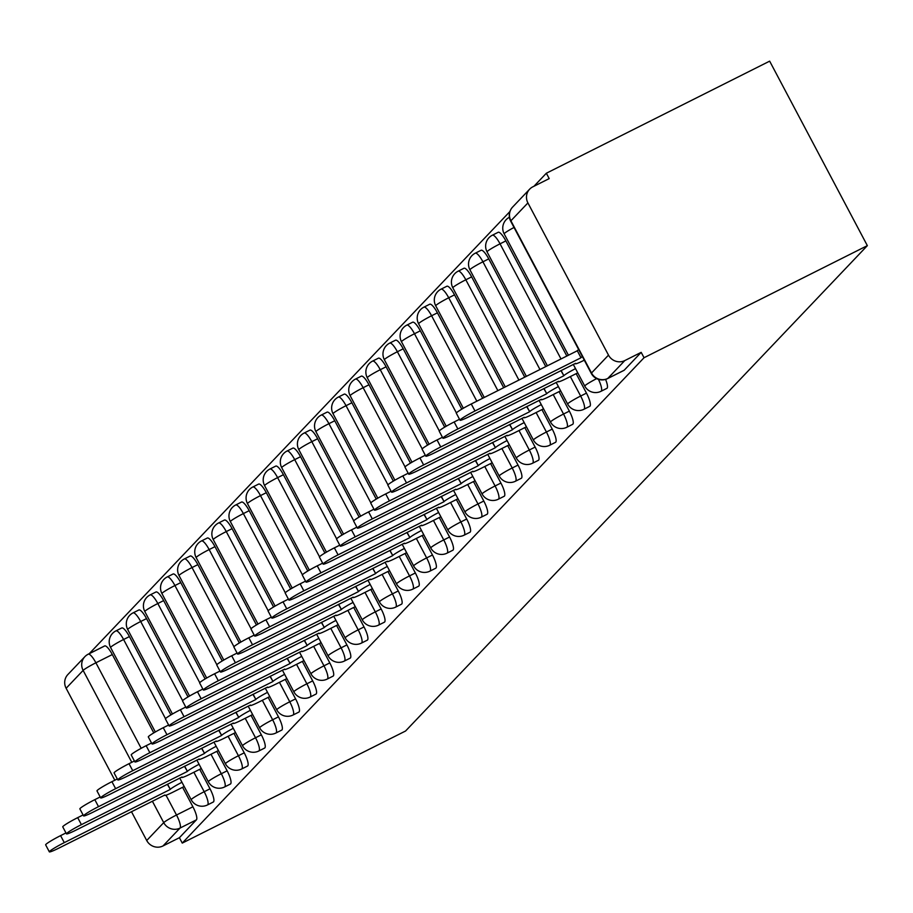 <?xml version="1.0" encoding="UTF-8"?>
<svg xmlns="http://www.w3.org/2000/svg" width="913" height="913" viewBox="0 0 913 913"><rect width="100%" height="100%" fill="white"/><g stroke="black" fill="none" stroke-linecap="round" stroke-linejoin="round"><path stroke-width="1.37" d="M606.609 388.447A12.223 3.001 -116.7 0 0 606.86 388.367A12.223 3.001 -116.7 0 0 607.077 388.208A12.223 3.001 -116.7 0 0 605.581 379.409M589.49 406.422A12.223 3.001 -116.7 0 0 589.752 406.353A12.223 3.001 -116.7 0 0 589.969 406.194A12.223 3.001 -116.7 0 0 586.466 393.126L580.645 396.048A12.223 3.001 63.3 0 1 584.149 409.115A12.223 3.001 63.3 0 1 583.932 409.275L589.752 406.353M572.383 424.408A12.223 3.001 -116.7 0 0 572.645 424.34A12.223 3.001 -116.7 0 0 572.85 424.18A12.223 3.001 -116.7 0 0 569.358 411.112L563.538 414.034A12.223 3.001 63.3 0 1 567.03 427.101A12.223 3.001 63.3 0 1 566.825 427.261L572.645 424.34M555.275 442.394A12.223 3.001 -116.7 0 0 555.526 442.326A12.223 3.001 -116.7 0 0 555.743 442.154A12.223 3.001 -116.7 0 0 552.239 429.099L546.419 432.02A12.223 3.001 63.3 0 1 549.923 445.076A12.223 3.001 63.3 0 1 549.706 445.247L555.526 442.326M538.156 460.38A12.223 3.001 -116.7 0 0 538.419 460.3A12.223 3.001 -116.7 0 0 538.636 460.141A12.223 3.001 -116.7 0 0 535.132 447.085L529.312 450.006A12.223 3.001 63.3 0 1 532.815 463.062A12.223 3.001 63.3 0 1 532.599 463.222L538.419 460.3M521.049 478.366A12.223 3.001 -116.7 0 0 521.312 478.286A12.223 3.001 -116.7 0 0 521.517 478.127A12.223 3.001 -116.7 0 0 518.025 465.071L512.204 467.992A12.223 3.001 63.3 0 1 515.697 481.048A12.223 3.001 63.3 0 1 515.491 481.208L521.312 478.286M503.942 496.352A12.223 3.001 -116.7 0 0 504.193 496.273A12.223 3.001 -116.7 0 0 504.41 496.113A12.223 3.001 -116.7 0 0 500.906 483.045L495.086 485.967A12.223 3.001 63.3 0 1 498.589 499.034A12.223 3.001 63.3 0 1 498.372 499.194L504.193 496.273M486.823 514.339A12.223 3.001 -116.7 0 0 487.086 514.259A12.223 3.001 -116.7 0 0 487.302 514.099A12.223 3.001 -116.7 0 0 483.799 501.032L477.978 503.953A12.223 3.001 63.3 0 1 481.482 517.02A12.223 3.001 63.3 0 1 481.265 517.18L487.086 514.259M469.716 532.325A12.223 3.001 -116.7 0 0 469.978 532.245A12.223 3.001 -116.7 0 0 470.184 532.085A12.223 3.001 -116.7 0 0 466.691 519.018L460.86 521.939A12.223 3.001 63.3 0 1 464.363 535.007A12.223 3.001 63.3 0 1 464.146 535.166L469.978 532.245M452.608 550.311A12.223 3.001 -116.7 0 0 452.859 550.231A12.223 3.001 -116.7 0 0 453.076 550.071A12.223 3.001 -116.7 0 0 449.573 537.004L443.752 539.925A12.223 3.001 63.3 0 1 447.256 552.993A12.223 3.001 63.3 0 1 447.039 553.152L452.859 550.231M435.49 568.297A12.223 3.001 -116.7 0 0 435.752 568.217A12.223 3.001 -116.7 0 0 435.969 568.057A12.223 3.001 -116.7 0 0 432.465 554.99L426.645 557.911A12.223 3.001 63.3 0 1 430.149 570.979A12.223 3.001 63.3 0 1 429.932 571.139L435.752 568.217M418.382 586.283A12.223 3.001 -116.7 0 0 418.645 586.203A12.223 3.001 -116.7 0 0 418.85 586.043A12.223 3.001 -116.7 0 0 415.358 572.976L409.526 575.898A12.223 3.001 63.3 0 1 413.03 588.965A12.223 3.001 63.3 0 1 412.813 589.125L418.645 586.203M401.275 604.258A12.223 3.001 -116.7 0 0 401.526 604.189A12.223 3.001 -116.7 0 0 401.743 604.029A12.223 3.001 -116.7 0 0 398.239 590.962L392.419 593.884A12.223 3.001 63.3 0 1 395.922 606.951A12.223 3.001 63.3 0 1 395.706 607.111L401.526 604.189M384.156 622.244A12.223 3.001 -116.7 0 0 384.419 622.175A12.223 3.001 -116.7 0 0 384.635 622.015A12.223 3.001 -116.7 0 0 381.132 608.948L375.311 611.87A12.223 3.001 63.3 0 1 378.815 624.937A12.223 3.001 63.3 0 1 378.598 625.097L384.419 622.175M367.049 640.23A12.223 3.001 -116.7 0 0 367.3 640.161A12.223 3.001 -116.7 0 0 367.517 639.99A12.223 3.001 -116.7 0 0 364.013 626.934L358.193 629.856A12.223 3.001 63.3 0 1 361.696 642.912A12.223 3.001 63.3 0 1 361.48 643.083L367.3 640.161M349.941 658.216A12.223 3.001 -116.7 0 0 350.193 658.136A12.223 3.001 -116.7 0 0 350.409 657.976A12.223 3.001 -116.7 0 0 346.906 644.92L341.085 647.842A12.223 3.001 63.3 0 1 344.589 660.898A12.223 3.001 63.3 0 1 344.372 661.058L350.193 658.136M332.823 676.202A12.223 3.001 -116.7 0 0 333.085 676.122A12.223 3.001 -116.7 0 0 333.302 675.962A12.223 3.001 -116.7 0 0 329.798 662.906L323.978 665.828A12.223 3.001 63.3 0 1 327.482 678.884A12.223 3.001 63.3 0 1 327.265 679.044L333.085 676.122M315.715 694.188A12.223 3.001 -116.7 0 0 315.966 694.108A12.223 3.001 -116.7 0 0 316.183 693.948A12.223 3.001 -116.7 0 0 312.68 680.881L306.859 683.803A12.223 3.001 63.3 0 1 310.363 696.87A12.223 3.001 63.3 0 1 310.146 697.03L315.966 694.108M298.597 712.174A12.223 3.001 -116.7 0 0 298.859 712.094A12.223 3.001 -116.7 0 0 299.076 711.935A12.223 3.001 -116.7 0 0 295.572 698.867L289.752 701.789A12.223 3.001 63.3 0 1 293.256 714.856A12.223 3.001 63.3 0 1 293.039 715.016L298.859 712.094M281.489 730.16A12.223 3.001 -116.7 0 0 281.752 730.08A12.223 3.001 -116.7 0 0 281.969 729.921A12.223 3.001 -116.7 0 0 278.465 716.853L272.645 719.775A12.223 3.001 63.3 0 1 276.148 732.842A12.223 3.001 63.3 0 1 275.931 733.002L281.752 730.08M264.382 748.146A12.223 3.001 -116.7 0 0 264.633 748.067A12.223 3.001 -116.7 0 0 264.85 747.907A12.223 3.001 -116.7 0 0 261.346 734.839L255.526 737.761A12.223 3.001 63.3 0 1 259.03 750.828A12.223 3.001 63.3 0 1 258.813 750.988L264.633 748.067M247.263 766.133A12.223 3.001 -116.7 0 0 247.526 766.053A12.223 3.001 -116.7 0 0 247.743 765.893A12.223 3.001 -116.7 0 0 244.239 752.826L238.419 755.747A12.223 3.001 63.3 0 1 241.922 768.814A12.223 3.001 63.3 0 1 241.705 768.974L247.526 766.053M230.156 784.119A12.223 3.001 -116.7 0 0 230.418 784.039A12.223 3.001 -116.7 0 0 230.635 783.879A12.223 3.001 -116.7 0 0 227.132 770.812L221.311 773.733A12.223 3.001 63.3 0 1 224.815 786.801A12.223 3.001 63.3 0 1 224.598 786.96L230.418 784.039M213.049 802.093A12.223 3.001 -116.7 0 0 213.3 802.025A12.223 3.001 -116.7 0 0 213.516 801.865A12.223 3.001 -116.7 0 0 210.013 788.798L204.192 791.719A12.223 3.001 63.3 0 1 207.696 804.787A12.223 3.001 63.3 0 1 207.479 804.946L213.3 802.025M166.018 795.212L176.506 815.012A12.223 3.001 63.3 0 1 180.009 828.08L163.005 845.952L179.405 837.712L182.258 843.098L644.042 357.725L867.35 245.643L769.659 61.148L546.351 173.23L533.957 186.263M509.933 211.508L89.269 653.651M182.258 843.098L405.566 731.016L867.35 245.643M546.351 173.23L549.204 178.606L532.793 186.845A12.223 11.801 43.6 0 0 527.908 202.914L608.503 355.134A12.223 11.801 43.6 0 0 624.789 360.578L607.784 378.45A12.223 3.001 63.3 0 1 607.567 378.61A12.223 3.001 63.3 0 1 607.271 378.69M644.042 357.725L641.188 352.35L624.789 360.578M88.493 654.096L104.413 646.107A12.223 3.001 63.3 0 1 104.63 645.948A12.223 3.001 63.3 0 1 112.31 654.553L153.783 732.899M182.6 787.314L192.905 806.784L176.506 815.012A12.223 1.039 -27.9 0 0 163.724 822.636L152.368 801.192M131.792 762.309L83.129 670.404L66.124 688.276L114.81 780.227M131.461 811.68L146.719 840.508L163.724 822.636A12.223 11.801 43.6 0 0 180.009 828.08L196.409 819.851A12.223 3.001 -116.7 0 0 192.905 806.784M66.124 688.276A12.223 11.801 -136.4 0 1 67.859 674.547L84.863 656.675A12.223 11.801 -136.4 0 1 88.013 654.336A12.223 3.001 63.3 0 1 88.23 654.176A12.223 3.001 63.3 0 1 95.899 662.792L141.184 748.306M163.005 845.952A12.223 11.801 -136.4 0 1 146.719 840.508M505.87 240.906L500.05 243.828A12.223 3.001 63.3 0 0 492.369 235.212L498.19 232.29A12.223 3.001 -116.7 0 1 505.87 240.906L566.825 356.024M576.16 373.657L586.466 393.126M488.752 258.881L482.931 261.803A12.223 3.001 63.3 0 0 475.262 253.198L481.083 250.276A12.223 3.001 -116.7 0 1 488.752 258.881L545.78 366.592M559.041 391.643L569.358 411.112M471.644 276.867L465.824 279.789A12.223 3.001 63.3 0 0 458.143 271.184L463.964 268.262A12.223 3.001 -116.7 0 1 471.644 276.867L524.735 377.149M541.934 409.629L552.239 429.099M454.537 294.853L448.717 297.775A12.223 3.001 63.3 0 0 441.036 289.17L446.856 286.248A12.223 3.001 -116.7 0 1 454.537 294.853L503.702 387.717M524.827 427.615L535.132 447.085M437.418 312.839L431.598 315.761A12.223 3.001 63.3 0 0 423.929 307.145L429.749 304.223A12.223 3.001 -116.7 0 1 437.418 312.839L482.657 398.273M507.708 445.601L518.025 465.071M420.311 330.826L414.491 333.747A12.223 3.001 63.3 0 0 406.81 325.131L412.63 322.209A12.223 3.001 -116.7 0 1 420.311 330.826L461.784 409.161M490.601 463.587L500.906 483.045M403.204 348.812L397.383 351.733A12.223 3.001 63.3 0 0 389.703 343.117L395.523 340.195A12.223 3.001 -116.7 0 1 403.204 348.812L444.677 427.147M473.493 481.562L483.799 501.032M386.085 366.798L380.264 369.719A12.223 3.001 63.3 0 0 372.595 361.103L378.416 358.181A12.223 3.001 -116.7 0 1 386.085 366.798L427.569 445.133M456.374 499.548L466.691 519.018M368.978 384.784L363.157 387.705A12.223 3.001 63.3 0 0 355.477 379.089L361.297 376.167A12.223 3.001 -116.7 0 1 368.978 384.784L410.451 463.119M439.267 517.534L449.573 537.004M351.87 402.77L346.038 405.692A12.223 3.001 63.3 0 0 338.369 397.075L344.19 394.154A12.223 3.001 -116.7 0 1 351.87 402.77L393.343 481.105M422.16 535.52L432.465 554.99M334.751 420.756L328.931 423.678A12.223 3.001 63.3 0 0 321.262 415.061L327.082 412.14A12.223 3.001 -116.7 0 1 334.751 420.756L376.236 499.091M405.041 553.506L415.358 572.976M317.644 438.742L311.824 441.664A12.223 3.001 63.3 0 0 304.143 433.047L309.964 430.126A12.223 3.001 -116.7 0 1 317.644 438.742L359.117 517.078M387.934 571.492L398.239 590.962M300.537 456.717L294.705 459.638A12.223 3.001 63.3 0 0 287.036 451.033L292.856 448.112A12.223 3.001 -116.7 0 1 300.537 456.717L342.01 535.064M370.826 589.478L381.132 608.948M283.418 474.703L277.598 477.625A12.223 3.001 63.3 0 0 269.928 469.02L275.749 466.098A12.223 3.001 -116.7 0 1 283.418 474.703L324.902 553.05M353.708 607.465L364.013 626.934M266.311 492.689L260.49 495.611A12.223 3.001 63.3 0 0 252.81 487.006L258.63 484.084A12.223 3.001 -116.7 0 1 266.311 492.689L307.784 571.024M336.6 625.451L346.906 644.92M249.192 510.675L243.372 513.597A12.223 3.001 63.3 0 0 235.702 504.98L241.523 502.059A12.223 3.001 -116.7 0 1 249.192 510.675L290.676 589.011M319.493 643.437L329.798 662.906M232.085 528.661L226.264 531.583A12.223 3.001 63.3 0 0 218.595 522.966L224.415 520.045A12.223 3.001 -116.7 0 1 232.085 528.661L273.569 606.997M302.374 661.423L312.68 680.881M214.977 546.647L209.157 549.569A12.223 3.001 63.3 0 0 201.476 540.953L207.297 538.031A12.223 3.001 -116.7 0 1 214.977 546.647L256.45 624.983M285.267 679.398L295.572 698.867M197.859 564.633L192.038 567.555A12.223 3.001 63.3 0 0 184.369 558.939L190.189 556.017A12.223 3.001 -116.7 0 1 197.859 564.633L239.343 642.969M268.16 697.384L278.465 716.853M180.751 582.62L174.931 585.541A12.223 3.001 63.3 0 0 167.262 576.925L173.082 574.003A12.223 3.001 -116.7 0 1 180.751 582.62L222.236 660.955M251.041 715.37L261.346 734.839M163.644 600.606L157.823 603.527A12.223 3.001 63.3 0 0 150.143 594.911L155.963 591.989A12.223 3.001 -116.7 0 1 163.644 600.606L205.117 678.941M233.933 733.356L244.239 752.826M146.525 618.592L140.705 621.513A12.223 3.001 63.3 0 0 133.036 612.897L138.856 609.975A12.223 3.001 -116.7 0 1 146.525 618.592L188.01 696.927M216.826 751.342L227.132 770.812M129.418 636.578L123.597 639.499A12.223 3.001 63.3 0 0 115.928 630.883L121.749 627.961A12.223 3.001 -116.7 0 1 129.418 636.578L170.902 714.913M199.707 769.328L210.013 788.798M641.188 352.35L624.195 370.221A12.223 3.001 63.3 0 1 623.978 370.381A12.223 3.001 63.3 0 1 623.716 370.461M179.405 837.712L196.409 819.851M181.961 782.281A12.223 1.039 152.1 0 0 170.286 789.334L167.353 784.267M170.126 789.505L64.287 842.631A14.049 1.198 152.1 0 0 49.348 851.852L45.65 844.856A14.049 1.198 -27.9 0 1 60.589 835.635L65.964 832.93M49.348 851.852A14.049 1.198 152.1 0 0 59.242 847.926L164.922 794.983A12.223 1.039 152.1 0 0 164.705 795.383A12.223 1.039 152.1 0 0 173.31 791.982L184.198 786.504M199.068 764.295A12.223 1.039 152.1 0 0 187.405 771.348L184.472 766.292M187.233 771.519L81.405 824.644A14.049 1.198 152.1 0 0 66.466 833.866L62.757 826.87A14.049 1.198 -27.9 0 1 77.696 817.649L83.083 814.944M66.466 833.866A14.049 1.198 152.1 0 0 76.361 829.94L182.029 776.997A12.223 1.039 152.1 0 0 181.813 777.408A12.223 1.039 152.1 0 0 190.418 773.996L201.305 768.529M216.187 746.309A12.223 1.039 152.1 0 0 204.512 753.362L201.579 748.306M204.352 753.533L98.513 806.658A14.049 1.198 152.1 0 0 83.574 815.88L79.876 808.895A14.049 1.198 -27.9 0 1 94.815 799.662L100.19 796.969M83.574 815.88A14.049 1.198 152.1 0 0 93.468 811.965L199.137 759.011A12.223 1.039 152.1 0 0 198.92 759.422A12.223 1.039 152.1 0 0 207.525 756.01L218.424 750.543M233.294 728.323A12.223 1.039 152.1 0 0 221.619 735.376L218.686 730.32M221.46 735.547L115.631 788.672A14.049 1.198 152.1 0 0 100.681 797.894L96.983 790.909A14.049 1.198 -27.9 0 1 111.922 781.676L117.298 778.983M100.681 797.894A14.049 1.198 152.1 0 0 110.576 793.979L216.255 741.025A12.223 1.039 152.1 0 0 216.039 741.436A12.223 1.039 152.1 0 0 224.644 738.024L235.531 732.557M250.402 710.337A12.223 1.039 152.1 0 0 238.738 717.39L235.805 712.334M238.567 717.561L132.739 770.686A14.049 1.198 152.1 0 0 117.8 779.907L114.091 772.923A14.049 1.198 -27.9 0 1 129.03 763.69L134.416 760.997M117.8 779.907A14.049 1.198 152.1 0 0 127.694 775.993L233.363 723.039A12.223 1.039 152.1 0 0 233.146 723.45A12.223 1.039 152.1 0 0 241.751 720.037L252.65 714.571M267.52 692.351A12.223 1.039 152.1 0 0 255.845 699.404L252.912 694.348M255.686 699.586L149.846 752.7A14.049 1.198 152.1 0 0 134.907 761.933L131.21 754.937A14.049 1.198 -27.9 0 1 146.148 745.704L151.524 743.011M134.907 761.933A14.049 1.198 152.1 0 0 144.802 758.007L250.47 705.053A12.223 1.039 152.1 0 0 250.253 705.464A12.223 1.039 152.1 0 0 258.858 702.051L269.757 696.585M284.628 674.365A12.223 1.039 152.1 0 0 272.964 681.429L270.02 676.362M272.793 681.6L166.965 734.714A14.049 1.198 152.1 0 0 152.014 743.947L148.317 736.951A14.049 1.198 -27.9 0 1 163.256 727.718L168.643 725.025M152.014 743.947A14.049 1.198 152.1 0 0 161.909 740.021L267.589 687.078A12.223 1.039 152.1 0 0 267.372 687.478A12.223 1.039 152.1 0 0 275.977 684.065L286.865 678.599M301.735 656.379A12.223 1.039 152.1 0 0 290.072 663.443L287.139 658.376M289.9 663.614L184.072 716.728A14.049 1.198 152.1 0 0 169.133 725.961L165.424 718.965A14.049 1.198 -27.9 0 1 180.363 709.743L185.75 707.039M169.133 725.961A14.049 1.198 152.1 0 0 179.028 722.035L284.696 669.092A12.223 1.039 152.1 0 0 284.479 669.491A12.223 1.039 152.1 0 0 293.084 666.079L303.983 660.613M318.854 638.404A12.223 1.039 152.1 0 0 307.179 645.457L304.246 640.39M307.019 645.628L201.18 698.742A14.049 1.198 152.1 0 0 186.241 707.974L182.543 700.979A14.049 1.198 -27.9 0 1 197.482 691.757L202.857 689.053M186.241 707.974A14.049 1.198 152.1 0 0 196.135 704.049L301.804 651.106A12.223 1.039 152.1 0 0 301.598 651.505A12.223 1.039 152.1 0 0 310.192 648.093L321.091 642.626M335.961 620.418A12.223 1.039 152.1 0 0 324.298 627.471L321.353 622.404M324.126 627.642L218.298 680.756A14.049 1.198 152.1 0 0 203.359 689.988L199.65 682.992A14.049 1.198 -27.9 0 1 214.589 673.771L219.976 671.066M203.359 689.988A14.049 1.198 152.1 0 0 213.243 686.062L318.922 633.12A12.223 1.039 152.1 0 0 318.705 633.519A12.223 1.039 152.1 0 0 327.311 630.107L338.198 624.64M353.069 602.432A12.223 1.039 152.1 0 0 341.405 609.485L338.472 604.417M341.234 609.656L235.406 662.781A14.049 1.198 152.1 0 0 220.467 672.002L216.758 665.006A14.049 1.198 -27.9 0 1 231.708 655.785L237.083 653.08M220.467 672.002A14.049 1.198 152.1 0 0 230.361 668.076L336.03 615.134A12.223 1.039 152.1 0 0 335.813 615.533A12.223 1.039 152.1 0 0 344.418 612.121L355.317 606.654M370.187 584.446A12.223 1.039 152.1 0 0 358.512 591.498L355.579 586.431M358.353 591.67L252.513 644.795A14.049 1.198 152.1 0 0 237.574 654.016L233.876 647.02A14.049 1.198 -27.9 0 1 248.815 637.799L254.191 635.094M237.574 654.016A14.049 1.198 152.1 0 0 247.469 650.09L353.137 597.148A12.223 1.039 152.1 0 0 352.932 597.547A12.223 1.039 152.1 0 0 361.525 594.146L372.424 588.668M387.295 566.459A12.223 1.039 152.1 0 0 375.631 573.512L372.687 568.457M375.46 573.684L269.632 626.809A14.049 1.198 152.1 0 0 254.693 636.03L250.984 629.034A14.049 1.198 -27.9 0 1 265.923 619.813L271.309 617.108M254.693 636.03A14.049 1.198 152.1 0 0 264.576 632.104L370.256 579.162A12.223 1.039 152.1 0 0 370.039 579.572A12.223 1.039 152.1 0 0 378.644 576.16L389.531 570.693M404.402 548.473A12.223 1.039 152.1 0 0 392.738 555.526L389.805 550.471M392.579 555.697L286.739 608.823A14.049 1.198 152.1 0 0 271.8 618.044L268.091 611.059A14.049 1.198 -27.9 0 1 283.041 601.827L288.417 599.133M271.8 618.044A14.049 1.198 152.1 0 0 281.695 614.129L387.363 561.175A12.223 1.039 152.1 0 0 387.146 561.586A12.223 1.039 152.1 0 0 395.751 558.174L406.65 552.707M421.521 530.487A12.223 1.039 152.1 0 0 409.846 537.54L406.913 532.484M409.686 537.711L303.846 590.837A14.049 1.198 152.1 0 0 288.907 600.058L285.21 593.073A14.049 1.198 -27.9 0 1 300.149 583.841L305.524 581.147M288.907 600.058A14.049 1.198 152.1 0 0 298.802 596.143L404.47 543.189A12.223 1.039 152.1 0 0 404.265 543.6A12.223 1.039 152.1 0 0 412.859 540.188L423.758 534.721M438.628 512.501A12.223 1.039 152.1 0 0 426.964 519.554L424.02 514.498M426.793 519.725L320.965 572.85A14.049 1.198 152.1 0 0 306.026 582.072L302.317 575.087A14.049 1.198 -27.9 0 1 317.256 565.855L322.643 563.161M306.026 582.072A14.049 1.198 152.1 0 0 315.921 578.157L421.589 525.203A12.223 1.039 152.1 0 0 421.372 525.614A12.223 1.039 152.1 0 0 429.977 522.202L440.865 516.735M455.735 494.515A12.223 1.039 152.1 0 0 444.072 501.568L441.139 496.512M443.912 501.751L338.072 554.864A14.049 1.198 152.1 0 0 323.134 564.097L319.424 557.101A14.049 1.198 -27.9 0 1 334.375 547.868L339.75 545.175M323.134 564.097A14.049 1.198 152.1 0 0 333.028 560.171L438.697 507.217A12.223 1.039 152.1 0 0 438.48 507.628A12.223 1.039 152.1 0 0 447.085 504.216L457.984 498.749M472.854 476.529A12.223 1.039 152.1 0 0 461.179 483.593L458.246 478.526M461.019 483.764L355.18 536.878A14.049 1.198 152.1 0 0 340.241 546.111L336.543 539.115A14.049 1.198 -27.9 0 1 351.482 529.882L356.857 527.189M340.241 546.111A14.049 1.198 152.1 0 0 350.136 542.185L455.804 489.242A12.223 1.039 152.1 0 0 455.598 489.642A12.223 1.039 152.1 0 0 464.192 486.23L475.091 480.763M489.961 458.543A12.223 1.039 152.1 0 0 478.298 465.607L475.353 460.54M478.127 465.778L372.299 518.892A14.049 1.198 152.1 0 0 357.36 528.125L353.651 521.129A14.049 1.198 -27.9 0 1 368.59 511.908L373.976 509.203M357.36 528.125A14.049 1.198 152.1 0 0 367.254 524.199L472.923 471.256A12.223 1.039 152.1 0 0 472.706 471.656A12.223 1.039 152.1 0 0 481.311 468.243L492.198 462.777M507.069 440.568A12.223 1.039 152.1 0 0 495.405 447.621L492.472 442.554M495.245 447.792L389.406 500.906A14.049 1.198 152.1 0 0 374.467 510.139L370.769 503.143A14.049 1.198 -27.9 0 1 385.708 493.922L391.084 491.217M374.467 510.139A14.049 1.198 152.1 0 0 384.362 506.213L490.03 453.27A12.223 1.039 152.1 0 0 489.813 453.67A12.223 1.039 152.1 0 0 498.418 450.257L509.317 444.791M524.188 422.582A12.223 1.039 152.1 0 0 512.513 429.635L509.58 424.568M512.353 429.806L406.513 482.92A14.049 1.198 152.1 0 0 391.574 492.153L387.877 485.157A14.049 1.198 -27.9 0 1 402.816 475.935L408.191 473.231M391.574 492.153A14.049 1.198 152.1 0 0 401.469 488.227L507.137 435.284A12.223 1.039 152.1 0 0 506.932 435.684A12.223 1.039 152.1 0 0 515.537 432.271L526.424 426.805M541.295 404.596A12.223 1.039 152.1 0 0 529.631 411.649L526.687 406.582M529.46 411.82L423.632 464.945A14.049 1.198 152.1 0 0 408.693 474.167L404.984 467.171A14.049 1.198 -27.9 0 1 419.923 457.949L425.31 455.245M408.693 474.167A14.049 1.198 152.1 0 0 418.588 470.241L524.256 417.298A12.223 1.039 152.1 0 0 524.039 417.698A12.223 1.039 152.1 0 0 532.644 414.285L543.532 408.819M558.402 386.61A12.223 1.039 152.1 0 0 546.739 393.663L543.806 388.596M546.579 393.834L440.739 446.959A14.049 1.198 152.1 0 0 425.8 456.18L422.103 449.185A14.049 1.198 -27.9 0 1 437.042 439.963L442.417 437.259M425.8 456.18A14.049 1.198 152.1 0 0 435.695 452.255L541.363 399.312A12.223 1.039 152.1 0 0 541.147 399.711A12.223 1.039 152.1 0 0 549.752 396.31L560.65 390.832M575.521 368.624A12.223 1.039 152.1 0 0 563.846 375.677L560.913 370.621M563.686 375.848L457.847 428.973A14.049 1.198 152.1 0 0 442.908 438.194L439.21 431.198A14.049 1.198 -27.9 0 1 454.149 421.977L459.524 419.272M442.908 438.194A14.049 1.198 152.1 0 0 452.802 434.268L558.471 381.326A12.223 1.039 152.1 0 0 558.265 381.737A12.223 1.039 152.1 0 0 566.87 378.324L577.758 372.858M582.368 356.572A12.223 1.039 152.1 0 0 580.965 357.691L577.256 350.695A12.223 1.039 -27.9 0 1 578.671 349.576M580.794 357.862L474.965 410.987A14.049 1.198 152.1 0 0 460.026 420.208L456.317 413.224A14.049 1.198 -27.9 0 1 471.256 403.991L577.096 350.877M460.026 420.208A14.049 1.198 152.1 0 0 469.921 416.294L575.589 363.34A12.223 1.039 152.1 0 0 575.373 363.751A12.223 1.039 152.1 0 0 583.978 360.338L584.286 360.179M598.414 379.34A12.223 3.001 63.3 0 1 601.256 391.129A12.223 3.001 63.3 0 1 601.039 391.289L606.86 388.367M527.908 202.914L510.903 220.786L591.51 373.006L608.503 355.134M112.31 654.553L95.899 662.792A12.223 1.039 -27.9 0 0 83.129 670.404A12.223 11.801 -136.4 0 1 84.863 656.675A12.223 12.223 0 0 1 88.23 654.176L104.63 645.948M492.369 235.212A12.223 12.223 0 0 0 487.051 251.851A12.223 1.039 152.1 0 1 487.268 251.44A12.223 1.039 152.1 0 1 500.05 243.828L561.004 358.946M570.34 376.578L580.645 396.048A12.223 1.039 152.1 0 0 567.863 403.66A12.223 1.039 -27.9 0 0 567.658 404.071A12.223 12.223 0 0 0 583.932 409.275M475.262 253.198A12.223 12.223 0 0 0 469.944 269.826A12.223 1.039 152.1 0 1 470.161 269.426A12.223 1.039 152.1 0 1 482.931 261.803L539.96 369.514M553.221 394.564L563.538 414.034A12.223 1.039 152.1 0 0 550.756 421.646A12.223 1.039 -27.9 0 0 550.539 422.057A12.223 12.223 0 0 0 566.825 427.261M458.143 271.184A12.223 12.223 0 0 0 452.837 287.812A12.223 1.039 152.1 0 1 453.042 287.412A12.223 1.039 152.1 0 1 465.824 279.789L518.915 380.07M536.114 412.55L546.419 432.02A12.223 1.039 152.1 0 0 533.649 439.632A12.223 1.039 -27.9 0 0 533.432 440.043A12.223 12.223 0 0 0 549.706 445.247M441.036 289.17A12.223 12.223 0 0 0 435.718 305.798A12.223 1.039 152.1 0 1 435.935 305.399A12.223 1.039 152.1 0 1 448.717 297.775L497.882 390.638M519.006 430.537L529.312 450.006A12.223 1.039 152.1 0 0 516.53 457.618A12.223 1.039 -27.9 0 0 516.324 458.029A12.223 12.223 0 0 0 532.599 463.222M423.929 307.145A12.223 12.223 0 0 0 418.611 323.784A12.223 1.039 152.1 0 1 418.827 323.385A12.223 1.039 152.1 0 1 431.598 315.761L476.837 401.195M501.888 448.523L512.204 467.992A12.223 1.039 152.1 0 0 499.422 475.605A12.223 1.039 -27.9 0 0 499.206 476.015A12.223 12.223 0 0 0 515.491 481.208M406.81 325.131A12.223 12.223 0 0 0 401.503 341.77A12.223 1.039 152.1 0 1 401.709 341.371A12.223 1.039 152.1 0 1 414.491 333.747L456.409 412.927M484.78 466.509L495.086 485.967A12.223 1.039 152.1 0 0 482.315 493.591A12.223 1.039 -27.9 0 0 482.098 493.99A12.223 12.223 0 0 0 498.372 499.194M389.703 343.117A12.223 12.223 0 0 0 384.384 359.756A12.223 1.039 152.1 0 1 384.601 359.345A12.223 1.039 152.1 0 1 397.383 351.733L439.301 430.913M467.673 484.483L477.978 503.953A12.223 1.039 152.1 0 0 465.196 511.577A12.223 1.039 -27.9 0 0 464.991 511.976A12.223 12.223 0 0 0 481.265 517.18M372.595 361.103A12.223 12.223 0 0 0 367.277 377.742A12.223 1.039 152.1 0 1 367.494 377.331A12.223 1.039 152.1 0 1 380.264 369.719L422.194 448.899M450.554 502.47L460.86 521.939A12.223 1.039 152.1 0 0 448.089 529.563A12.223 1.039 -27.9 0 0 447.872 529.962A12.223 12.223 0 0 0 464.146 535.166M355.477 379.089A12.223 12.223 0 0 0 350.17 395.728A12.223 1.039 152.1 0 1 350.375 395.318A12.223 1.039 152.1 0 1 363.157 387.705L405.075 466.885M433.447 520.456L443.752 539.925A12.223 1.039 152.1 0 0 430.982 547.549A12.223 1.039 -27.9 0 0 430.765 547.948A12.223 12.223 0 0 0 447.039 553.152M338.369 397.075A12.223 12.223 0 0 0 333.051 413.715A12.223 1.039 152.1 0 1 333.268 413.304A12.223 1.039 152.1 0 1 346.038 405.692L387.968 484.871M416.339 538.442L426.645 557.911A12.223 1.039 152.1 0 0 413.863 565.535A12.223 1.039 -27.9 0 0 413.646 565.934A12.223 12.223 0 0 0 429.932 571.139M321.262 415.061A12.223 12.223 0 0 0 315.944 431.701A12.223 1.039 152.1 0 1 316.16 431.29A12.223 1.039 152.1 0 1 328.931 423.678L370.861 502.858M399.221 556.428L409.526 575.898A12.223 1.039 152.1 0 0 396.756 583.521A12.223 1.039 -27.9 0 0 396.539 583.921A12.223 12.223 0 0 0 412.813 589.125M304.143 433.047A12.223 12.223 0 0 0 298.825 449.675A12.223 1.039 152.1 0 1 299.042 449.276A12.223 1.039 152.1 0 1 311.824 441.664L353.742 520.844M382.113 574.414L392.419 593.884A12.223 1.039 152.1 0 0 379.648 601.496A12.223 1.039 -27.9 0 0 379.431 601.907A12.223 12.223 0 0 0 395.706 607.111M287.036 451.033A12.223 12.223 0 0 0 281.718 467.661A12.223 1.039 152.1 0 1 281.934 467.262A12.223 1.039 152.1 0 1 294.705 459.638L336.635 538.83M365.006 592.4L375.311 611.87A12.223 1.039 152.1 0 0 362.529 619.482A12.223 1.039 -27.9 0 0 362.313 619.893A12.223 12.223 0 0 0 378.598 625.097M269.928 469.02A12.223 12.223 0 0 0 264.61 485.648A12.223 1.039 152.1 0 1 264.827 485.248A12.223 1.039 152.1 0 1 277.598 477.625L319.527 556.816M347.887 610.386L358.193 629.856A12.223 1.039 152.1 0 0 345.422 637.468A12.223 1.039 -27.9 0 0 345.205 637.879A12.223 12.223 0 0 0 361.48 643.083M252.81 487.006A12.223 12.223 0 0 0 247.491 503.634A12.223 1.039 152.1 0 1 247.708 503.234A12.223 1.039 152.1 0 1 260.49 495.611L302.408 574.791M330.78 628.372L341.085 647.842A12.223 1.039 152.1 0 0 328.315 655.454A12.223 1.039 -27.9 0 0 328.098 655.865A12.223 12.223 0 0 0 344.372 661.058M235.702 504.98A12.223 12.223 0 0 0 230.384 521.62A12.223 1.039 152.1 0 1 230.601 521.22A12.223 1.039 152.1 0 1 243.372 513.597L285.301 592.777M313.673 646.358L323.978 665.828A12.223 1.039 152.1 0 0 311.196 673.44A12.223 1.039 -27.9 0 0 310.979 673.851A12.223 12.223 0 0 0 327.265 679.044M218.595 522.966A12.223 12.223 0 0 0 213.277 539.606A12.223 1.039 152.1 0 1 213.494 539.206A12.223 1.039 152.1 0 1 226.264 531.583L268.194 610.763M296.554 664.344L306.859 683.803A12.223 1.039 152.1 0 0 294.089 691.426A12.223 1.039 -27.9 0 0 293.872 691.826A12.223 12.223 0 0 0 310.146 697.03M201.476 540.953A12.223 12.223 0 0 0 196.158 557.592A12.223 1.039 152.1 0 1 196.375 557.181A12.223 1.039 152.1 0 1 209.157 549.569L251.075 628.749M279.446 682.319L289.752 701.789A12.223 1.039 152.1 0 0 276.97 709.412A12.223 1.039 -27.9 0 0 276.765 709.812A12.223 12.223 0 0 0 293.039 715.016M184.369 558.939A12.223 12.223 0 0 0 179.051 575.578A12.223 1.039 152.1 0 1 179.268 575.167A12.223 1.039 152.1 0 1 192.038 567.555L233.968 646.735M262.328 700.305L272.645 719.775A12.223 1.039 152.1 0 0 259.863 727.399A12.223 1.039 -27.9 0 0 259.646 727.798A12.223 12.223 0 0 0 275.931 733.002M167.262 576.925A12.223 12.223 0 0 0 161.943 593.564A12.223 1.039 152.1 0 1 162.149 593.153A12.223 1.039 152.1 0 1 174.931 585.541L216.86 664.721M245.22 718.291L255.526 737.761A12.223 1.039 152.1 0 0 242.755 745.385A12.223 1.039 -27.9 0 0 242.538 745.784A12.223 12.223 0 0 0 258.813 750.988M150.143 594.911A12.223 12.223 0 0 0 144.825 611.55A12.223 1.039 152.1 0 1 145.041 611.139A12.223 1.039 152.1 0 1 157.823 603.527L199.742 682.707M228.113 736.277L238.419 755.747A12.223 1.039 152.1 0 0 225.637 763.371A12.223 1.039 -27.9 0 0 225.431 763.77A12.223 12.223 0 0 0 241.705 768.974M133.036 612.897A12.223 12.223 0 0 0 127.717 629.536A12.223 1.039 152.1 0 1 127.934 629.125A12.223 1.039 152.1 0 1 140.705 621.513L182.634 700.693M210.994 754.264L221.311 773.733A12.223 1.039 152.1 0 0 208.529 781.357A12.223 1.039 -27.9 0 0 208.312 781.756A12.223 12.223 0 0 0 224.598 786.96M115.928 630.883A12.223 12.223 0 0 0 110.61 647.511A12.223 1.039 152.1 0 1 110.815 647.112A12.223 1.039 152.1 0 1 123.597 639.499L165.527 718.679M193.887 772.25L204.192 791.719A12.223 1.039 152.1 0 0 191.422 799.332A12.223 1.039 -27.9 0 0 191.205 799.742A12.223 12.223 0 0 0 207.479 804.946M514.019 227.463A12.223 1.039 152.1 0 0 504.375 233.454A12.223 1.039 152.1 0 0 504.17 233.865A12.223 12.223 0 0 1 509.408 217.26M596.634 378.633A12.223 1.039 152.1 0 0 584.982 385.685A12.223 1.039 -27.9 0 0 584.765 386.085A12.223 12.223 0 0 0 601.039 391.289M624.195 370.221L607.784 378.45A12.223 11.801 43.6 0 1 591.51 373.006A12.223 1.039 152.1 0 0 591.293 373.417A12.223 12.223 0 0 0 607.567 378.61L623.978 370.381M510.698 221.186A12.223 1.039 152.1 0 1 510.903 220.786A12.223 11.801 -136.4 0 1 512.638 207.046A12.223 12.223 0 0 0 510.698 221.186L591.293 373.417M170.286 789.334L167.558 784.176M64.287 842.631L60.589 835.635M187.405 771.348L184.666 766.19M81.405 824.644L77.696 817.649M204.512 753.362L201.784 748.204M98.513 806.658L94.815 799.662M221.619 735.376L218.892 730.217M115.631 788.672L111.922 781.676M238.738 717.39L235.999 712.231M132.739 770.686L129.03 763.69M255.845 699.404L253.118 694.245M149.846 752.7L146.148 745.704M272.964 681.429L270.225 676.259M166.965 734.714L163.256 727.718M290.072 663.443L287.333 658.273M184.072 716.728L180.363 709.743M307.179 645.457L304.451 640.287M201.18 698.742L197.482 691.757M324.298 627.471L321.559 622.301M218.298 680.756L214.589 673.771M341.405 609.485L338.666 604.315M235.406 662.781L231.708 655.785M358.512 591.498L355.785 586.34M252.513 644.795L248.815 637.799M375.631 573.512L372.892 568.354M269.632 626.809L265.923 619.813M392.738 555.526L389.999 550.368M286.739 608.823L283.041 601.827M409.846 537.54L407.118 532.382M303.846 590.837L300.149 583.841M426.964 519.554L424.225 514.396M320.965 572.85L317.256 565.855M444.072 501.568L441.333 496.41M338.072 554.864L334.375 547.868M461.179 483.593L458.452 478.423M355.18 536.878L351.482 529.882M478.298 465.607L475.559 460.437M372.299 518.892L368.59 511.908M495.405 447.621L492.666 442.451M389.406 500.906L385.708 493.922M512.513 429.635L509.785 424.465M406.513 482.92L402.816 475.935M529.631 411.649L526.892 406.479M423.632 464.945L419.923 457.949M546.739 393.663L544 388.504M440.739 446.959L437.042 439.963M563.846 375.677L561.118 370.518M457.847 428.973L454.149 421.977M580.965 357.691L577.256 350.695M474.965 410.987L471.256 403.991M191.205 799.742L179.724 778.059M155.336 731.986L110.61 647.511M208.312 781.756L196.843 760.073M172.443 714L127.717 629.536M225.431 763.77L213.95 742.098M189.55 696.014L144.825 611.55M242.538 745.784L231.057 724.112M206.669 678.028L161.943 593.564M259.646 727.798L248.176 706.126M223.776 660.042L179.051 575.578M276.765 709.812L265.284 688.14M240.884 642.067L196.158 557.592M293.872 691.826L282.391 670.153M258.002 624.081L213.277 539.606M310.979 673.851L299.51 652.167M275.11 606.095L230.384 521.62M328.098 655.865L316.617 634.181M292.217 588.109L247.491 503.634M345.205 637.879L333.724 616.195M309.336 570.123L264.61 485.648M362.313 619.893L350.843 598.209M326.443 552.137L281.718 467.661M379.431 601.907L367.95 580.223M343.55 534.151L298.825 449.675M396.539 583.921L385.058 562.237M360.669 516.165L315.944 431.701M413.646 565.934L402.177 544.262M377.777 498.178L333.051 413.715M430.765 547.948L419.284 526.276M394.884 480.192L350.17 395.728M447.872 529.962L436.391 508.29M412.003 462.206L367.277 377.742M464.991 511.976L453.51 490.304M429.11 444.232L384.384 359.756M482.098 493.99L470.617 472.318M446.217 426.245L401.503 341.77M499.206 476.015L487.725 454.332M463.336 408.259L418.611 323.784M516.324 458.029L504.843 436.346M484.255 397.475L435.718 305.798M533.432 440.043L521.951 418.359M505.3 386.907L452.837 287.812M550.539 422.057L539.058 400.373M526.345 376.35L469.944 269.826M567.658 404.071L556.177 382.387M547.378 365.782L487.051 251.851M584.765 386.085L573.284 364.401M568.422 355.225L504.17 233.865M529.643 189.174L512.638 207.046"/></g></svg>
